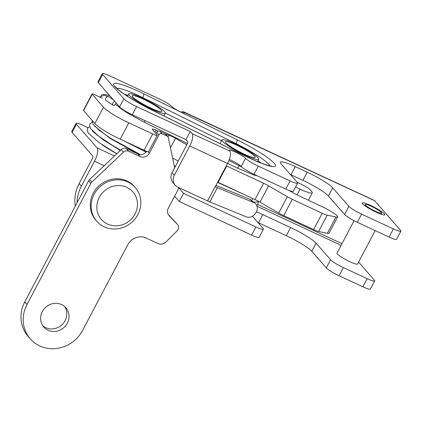 <?xml version="1.0" encoding="UTF-8"?>
<svg xmlns="http://www.w3.org/2000/svg" width="422" height="422" viewBox="0 0 422 422"><rect width="100%" height="100%" fill="white"/><g stroke="black" fill="none" stroke-linecap="round" stroke-linejoin="round"><path stroke-width="0.63" d="M181.376 112.168A10.703 3.608 114.9 0 1 183.438 111.746L374.187 200.355A10.703 3.608 114.9 0 1 374.62 200.687L400.541 230.328A11.637 1.619 -152.2 0 1 400.9 231.14L396.601 239.295A11.637 1.619 -152.2 0 1 389.1 237.058L357.307 222.294A11.637 1.619 -152.2 0 1 344.584 214.482L328.379 195.961L332.678 187.806L348.883 206.332L344.584 214.482M290.383 174.518A23.273 3.239 -152.2 0 1 291.001 174.803L302.922 180.342A23.273 3.239 -152.2 0 1 328.379 195.961M297.051 194.869L300.084 189.119A18.615 2.59 27.8 0 0 312.301 192.791A18.615 2.59 27.8 0 0 311.789 191.562L310.513 190.058A9.31 1.298 27.8 0 0 300.406 183.828L297.23 182.341A11.637 1.619 -152.2 0 1 297.579 183.143L293.279 191.298A11.637 1.619 -152.2 0 1 285.778 189.067L253.986 174.297A11.637 1.619 -152.2 0 1 241.257 166.49L245.557 158.334A9.31 1.298 -152.2 0 0 236.779 152.764A9.31 1.298 -152.2 0 0 229.373 150.301A9.31 1.298 -152.2 0 0 229.663 150.949L192.131 133.668A10.703 3.608 114.9 0 1 189.758 145.986L174.281 175.336A9.31 8.667 138.8 0 0 175.22 185.158A9.31 8.667 138.8 0 0 177.931 187.183L207.577 200.956A10.703 1.488 -152.2 0 0 209.855 201.953L246.279 216.861A8.145 6.615 129.1 0 0 255.753 213.105A8.145 6.615 129.1 0 0 255.173 203.404A8.145 6.615 129.1 0 0 253.801 202.592L249.587 199.163A8.145 6.615 129.1 0 1 250.958 199.975L255.173 203.404M229.299 159.458A9.31 1.298 -152.2 0 1 241.257 166.49M175.22 185.158L172.988 182.605A9.31 8.667 138.8 0 1 172.044 172.783L187.521 143.427A1.398 0.469 -65.1 0 0 187.832 141.824L185.933 139.65L132.286 114.731A11.637 1.619 -152.2 0 1 119.558 106.919L98.326 82.643A11.637 1.619 -152.2 0 1 97.973 81.836L102.272 73.681A11.637 1.619 -152.2 0 1 109.767 75.913L159.442 98.991A11.637 1.619 -152.2 0 1 172.171 106.798A6.979 0.971 -152.2 0 0 178.754 110.975A6.979 0.971 -152.2 0 0 184.308 112.822A6.979 0.971 -152.2 0 0 184.092 112.336L374.62 200.687M362.577 203.779A12.797 1.783 -152.2 0 1 362.181 203.167A12.797 1.783 -152.2 0 1 374.335 207.281A12.797 1.783 -152.2 0 1 384.6 214.988A12.797 1.783 -152.2 0 1 373.845 211.037A12.797 1.783 -152.2 0 1 362.577 203.779M185.933 139.65L190.232 131.495L136.586 106.576A11.637 1.619 -152.2 0 1 123.857 98.769L102.625 74.494A11.637 1.619 -152.2 0 1 102.272 73.681M190.232 131.495L192.131 133.668M297.579 183.143A11.637 1.619 -152.2 0 1 290.078 180.911L258.285 166.141A11.637 1.619 -152.2 0 1 245.557 158.334M297.22 182.33L281.02 163.805A23.273 3.239 -152.2 0 1 280.303 162.185A23.273 3.239 -152.2 0 1 295.3 166.648L307.221 172.187A23.273 3.239 -152.2 0 1 332.678 187.806M400.9 231.14A11.637 1.619 -152.2 0 1 393.399 228.909L361.607 214.139A11.637 1.619 -152.2 0 1 348.883 206.332M229.885 151.208A10.703 3.608 -65.1 0 1 227.511 163.52L215.257 186.761A10.703 1.488 -152.2 0 1 215.099 186.688L207.577 200.956M174.228 165.74L175.457 166.31M257.932 204.623L339.631 242.576A11.637 10.835 -41.2 0 0 342.147 243.378M183.438 111.746A10.703 3.608 114.9 0 1 183.871 112.078M220.173 143.475A21.179 2.949 27.8 0 0 219.888 143.522M215.969 185.411L249.587 199.163M215.099 186.688L215.257 186.761A10.703 1.488 -152.2 0 0 217.377 187.684L253.801 202.592M222.668 141.386A20.71 2.88 27.8 0 0 242.196 153.782A20.71 2.88 27.8 0 0 258.675 159.263A20.71 2.88 27.8 0 0 241.7 147.051A20.71 2.88 27.8 0 0 222.035 139.946A20.71 2.88 27.8 0 0 222.668 141.386M226.05 142.958A16.753 2.332 27.8 0 0 239.812 151.952A16.753 2.332 27.8 0 0 255.178 157.417A16.753 2.332 27.8 0 0 241.442 147.542A16.753 2.332 27.8 0 0 225.533 141.787A16.753 2.332 27.8 0 0 226.05 142.958M101.618 144.382A29.556 4.114 27.8 0 0 116.398 153.539M164.712 111.809A20.71 2.88 27.8 0 0 145.189 99.418A20.71 2.88 27.8 0 0 128.71 93.937A20.71 2.88 27.8 0 0 145.685 106.149A20.71 2.88 27.8 0 0 165.35 113.254A20.71 2.88 27.8 0 0 164.712 111.809M161.336 110.242A16.753 2.332 27.8 0 0 138.827 97.187A16.753 2.332 27.8 0 0 132.207 95.783A16.753 2.332 27.8 0 0 145.943 105.658A16.753 2.332 27.8 0 0 161.853 111.413A16.753 2.332 27.8 0 0 161.336 110.242M300.084 189.119L295.542 186.999M226.292 165.835A27.926 3.888 27.8 0 0 226.698 166.025L263.602 183.264A9.31 1.298 -152.2 0 1 268.566 185.854L287.335 196.721A9.31 1.298 27.8 0 0 292.293 199.311L322.186 213.274A9.31 1.298 27.8 0 0 327.208 215.178L335.965 217.003A13.963 1.941 27.8 0 0 337.595 216.908A13.963 1.941 27.8 0 0 322.055 206.638L301.313 196.947A22.34 3.107 -152.2 0 1 288.764 190.354M217.694 182.14A27.926 3.888 27.8 0 0 218.1 182.33L255.004 199.569A9.31 1.298 -152.2 0 1 259.968 202.164L278.736 213.026A9.31 1.298 27.8 0 0 283.695 215.616L313.588 229.584A9.31 1.298 27.8 0 0 318.61 231.483L327.366 233.313A13.963 1.941 27.8 0 0 328.996 233.213L337.595 216.908M158.224 131.1A44.215 6.156 -152.2 0 1 156.05 130.161A6.979 0.971 27.8 0 0 152.321 129.164A6.979 0.971 27.8 0 0 152.527 129.644L157.021 134.845A6.979 0.971 -152.2 0 1 157.227 135.32L148.628 151.625A6.979 0.971 -152.2 0 1 144.097 150.274L120.217 139.154A23.273 3.239 -152.2 0 1 94.839 123.551L83.593 110.548A4.653 0.649 -152.2 0 1 83.456 110.232L92.054 93.921A4.653 0.649 -152.2 0 1 96.506 95.536L97.946 96.295A4.653 0.649 27.8 0 0 102.393 97.909M178.19 161.135L172.577 157.891M157.227 135.32A6.979 0.971 -152.2 0 1 152.695 133.964L128.815 122.849A23.273 3.239 -152.2 0 1 103.437 107.246L92.191 94.243A4.653 0.649 -152.2 0 1 92.054 93.921M186.788 144.825L175.457 138.289A6.979 0.971 27.8 0 0 168.911 135.193A44.215 6.156 -152.2 0 1 165.54 134.011M101.396 95.958A44.215 6.156 -152.2 0 1 101.47 95.208A44.215 6.156 -152.2 0 1 109.725 95.678M375.195 230.602L357.571 264.019A11.637 1.619 -152.2 0 1 346.525 260.026A11.637 1.619 -152.2 0 1 336.988 253.168L354.1 220.711M367.573 204.786A9.31 1.298 -152.2 0 1 376.878 209.259A9.31 1.298 -152.2 0 1 381.741 213.194A9.31 1.298 -152.2 0 1 372.9 210.003A9.31 1.298 -152.2 0 1 365.273 204.512A9.31 1.298 -152.2 0 1 367.573 204.786M75.285 206.126A36.767 34.235 -41.2 0 1 79.146 183.565L81.377 186.123L94.491 161.251A11.637 3.919 -65.1 0 0 97.071 147.869L76.403 124.232L72.104 132.387A11.637 1.619 -152.2 0 1 71.745 131.574L76.044 123.419A11.637 1.619 27.8 0 0 76.403 124.232M79.146 183.565L92.26 158.698A2.326 0.786 -65.1 0 0 92.771 156.019L72.104 132.387M255.906 226.957A11.637 1.619 27.8 0 0 263.402 229.188L259.103 237.343A11.637 1.619 -152.2 0 1 251.607 235.112L255.906 226.957L183.581 193.36L178.548 187.605M251.607 235.112L179.281 201.516L183.581 193.36M362.878 286.802L367.177 278.647A11.637 1.619 27.8 0 0 374.678 280.878L370.379 289.033A11.637 1.619 -152.2 0 1 362.878 286.802L339.035 275.724A11.637 1.619 -152.2 0 1 326.306 267.912L311.779 251.306A23.273 3.239 27.8 0 0 286.322 235.687L290.621 227.532L262.806 214.613L258.507 222.763A23.273 3.239 27.8 0 0 257.889 222.478M286.322 235.687L258.507 222.763M263.402 229.188A11.637 1.619 27.8 0 0 263.048 228.381L252.425 216.233M81.377 186.123A36.767 34.235 138.8 0 0 77.084 202.713M290.621 227.532A23.273 3.239 -152.2 0 1 316.078 243.151L311.779 251.306M326.306 267.912L330.605 259.762A11.637 1.619 27.8 0 0 343.334 267.569L339.035 275.724M256.444 211.876A23.273 3.239 -152.2 0 1 262.806 214.613M179.281 201.516L174.634 196.204M76.044 123.419A11.637 1.619 27.8 0 1 83.545 125.65L88.008 127.724M257.024 206.237L335.891 242.872A11.637 1.619 27.8 0 1 341.034 245.498M330.605 259.762L316.078 243.151M358.594 262.088L374.319 280.066A11.637 1.619 27.8 0 1 374.678 280.878M367.177 278.647L343.334 267.569M146.666 151.34A6.979 6.499 -41.2 0 1 137.888 154.004L126.368 148.649A4.653 4.336 138.8 0 0 121.219 149.599L89.601 179.535A4.653 4.336 138.8 0 0 88.625 180.822L24.771 301.936A32.578 30.337 138.8 0 0 28.063 336.308L30.3 338.861A32.578 30.337 138.8 0 0 82.638 330.336L127.782 244.723A13.963 13.003 -41.2 0 1 146.149 238.029L158.071 243.568A6.979 6.499 138.8 0 0 165.936 242.006L177.24 230.723A4.653 4.336 138.8 0 0 177.651 224.625A4.653 4.336 138.8 0 0 177.53 224.488L169.19 215.79A6.979 6.499 -41.2 0 1 169.006 215.584A6.979 6.499 -41.2 0 1 168.299 208.22L177.757 190.28A6.979 6.499 138.8 0 0 178.559 187.473M174.666 167.814L168.294 137.561A2.326 2.168 138.8 0 0 167.154 136.127L162.048 133.753A2.326 2.168 138.8 0 0 158.983 134.866L149.309 153.212A6.979 6.499 -41.2 0 1 140.125 156.562L128.599 151.208A4.653 4.336 138.8 0 0 123.451 152.157L91.838 182.093A4.653 4.336 138.8 0 0 90.862 183.375L27.003 304.494A32.578 30.337 138.8 0 0 30.3 338.861M177.651 224.625L175.415 222.067A4.653 4.336 138.8 0 0 175.294 221.93L168.362 214.698M167.829 136.633L165.598 134.075A2.326 2.168 138.8 0 0 164.918 133.568L159.811 131.195A2.326 2.168 138.8 0 0 156.747 132.313L156.024 133.69M42.306 311.6A14.659 13.652 138.8 0 0 43.788 327.066A14.659 13.652 138.8 0 0 63.806 327.688A14.659 13.652 138.8 0 0 65.858 307.765A14.659 13.652 138.8 0 0 42.306 311.6M42.754 325.715A14.659 13.652 138.8 0 0 61.575 325.135A14.659 13.652 138.8 0 0 64.656 306.562M127.903 225.142A25.6 23.838 138.8 0 0 135.283 187.558A25.6 23.838 138.8 0 0 100.325 186.466A25.6 23.838 138.8 0 0 96.743 221.26A25.6 23.838 138.8 0 0 127.903 225.142M126.858 222.647A20.942 19.502 138.8 0 0 127.729 187.806A20.942 19.502 138.8 0 0 96.807 206.611A20.942 19.502 138.8 0 0 126.858 222.647M135.283 187.558L134.391 186.535A25.6 23.838 138.8 0 0 99.428 185.448A25.6 23.838 138.8 0 0 95.852 220.242L96.743 221.26M114.652 101.312A2.326 1.387 123.8 0 0 112.853 103.216A2.326 1.387 123.8 0 0 113.08 105.231A2.326 1.387 123.8 0 0 115.739 103.722A2.326 1.387 123.8 0 0 116.045 102.905M143.786 93.826L237.111 139.835A38.703 5.386 -152.2 0 1 275.297 164.775A38.703 5.386 -152.2 0 1 245.314 156.108L151.989 110.105A38.703 5.386 -152.2 0 1 113.808 85.165A38.703 5.386 -152.2 0 1 143.786 93.826A4.653 0.886 116.2 0 1 142.752 97.614A34.261 4.769 27.8 0 0 116.889 88.356M253.986 174.297L258.285 166.141M285.778 189.067L290.078 180.911M136.586 106.576L132.286 114.731M172.044 172.783L174.281 175.336M183.786 112.922L184.092 112.336M291.001 174.803L295.3 166.648M302.922 180.342L307.221 172.187M102.625 74.494L98.326 82.643M119.558 106.919L123.857 98.769M357.307 222.294L361.607 214.139M393.399 228.909L389.1 237.058M115.438 104.197L121.51 109.076L127.724 113.138L143.717 121.932A6.515 1.24 -63.8 0 0 145.242 120.75M228.872 160.582L239.3 165.719A34.314 4.774 27.8 0 0 241.59 166.832M239.691 165.15A4.653 0.886 116.2 0 0 239.3 165.719A6.515 1.24 116.2 0 1 237.043 167.94L253.833 174.998L257.652 176M127.95 95.372A29.825 4.151 27.8 0 0 124.29 94.148M142.525 98.131A4.653 0.886 116.2 0 1 142.752 97.614L236.077 143.622A4.653 0.886 -63.8 0 0 235.851 144.139M261.002 163.029A29.825 4.151 27.8 0 0 257.921 160.698M269.959 165.862A34.261 4.769 27.8 0 0 236.077 143.622A4.653 0.886 116.2 0 0 237.111 139.835M165.398 113.075L221.592 140.779M271.594 166.062C272.543 166.584 269.832 165.872 263.449 163.936C258.275 162.08 252.198 159.442 245.224 156.013A4.653 0.886 116.2 0 1 245.314 156.108M245.224 156.013L151.899 110.005A4.653 0.886 116.2 0 1 151.989 110.105M217.377 187.684L209.855 201.953M227.511 163.52L189.758 145.986M218.1 182.33L226.698 166.025M255.004 199.569L263.602 183.264M259.968 202.164L268.566 185.854M278.736 213.026L287.335 196.721M283.695 215.616L292.293 199.311M313.588 229.584L322.186 213.274M318.61 231.483L327.208 215.178M327.366 233.313L335.965 217.003M175.457 138.289L170.446 147.79M168.911 135.193L168.019 136.881M156.05 130.161L154.885 132.371M152.695 133.964L144.097 150.274M128.815 122.849L120.217 139.154M103.437 107.246L94.839 123.551M92.191 94.243L83.593 110.548M114.499 155.961L97.071 147.869M94.491 161.251L104.165 165.746M126.368 148.649L128.599 151.208M121.219 149.599L123.451 152.157M89.601 179.535L91.838 182.093M137.888 154.004L140.125 156.562M175.294 221.93L177.53 224.488M168.826 215.373L169.19 215.79M164.918 133.568L167.154 136.127M159.811 131.195L162.048 133.753M156.747 132.313L158.983 134.866M147.995 151.709L149.309 153.212M88.625 180.822L90.862 183.375M24.771 301.936L27.003 304.494M252.393 198.351A2.326 1.888 106.6 0 1 251.633 200.524M113.08 105.231L105.943 100.452A2.326 1.387 -56.2 0 1 106.086 97.746A2.326 1.387 -56.2 0 1 108.533 96.585L104.044 95.351L99.46 97.049M112.12 98.985L111.972 98.247M143.717 121.932L187.479 143.506M227.627 163.298L237.043 167.94M151.899 110.005C140.067 104.107 130.229 98.373 122.385 92.808C116.504 88.53 115.628 86.932 115.797 87.117M257.441 161.6L258.675 159.263M220.094 143.622L222.035 139.946M96.97 135.177L97.107 134.913M99.318 130.72L99.455 130.456M163.936 115.939L165.35 113.254M127.476 96.274L128.71 93.937M308.371 200.244L312.301 192.791M101.47 95.208L100.974 96.147M365.273 204.512L364.703 205.593M381.741 213.194L381.171 214.276M253.274 201.858L255.716 202.117L258.86 201.537M113.318 99.787L108.533 96.585M217.567 182.383L243.22 194.067M256.861 205.751L258.354 202.354L258.238 201.8M120.344 150.427L103.738 140.194L93.331 131.864L92.196 130.498M139.012 154.405L110.026 138.358L94.549 126.041M146.091 152.089L123.973 140.906M116.81 153.772L98.658 142.314L88.351 133.12L87.19 130.071L87.612 128.288L89.696 126.621M120.639 150.148L112.146 145.184L98.463 135.974L90.693 128.641L89.538 125.608L89.912 123.92L92.049 122.164M140.326 154.594L110.459 138.2L99.323 130.351L92.972 124.079L91.98 120.244M146.339 151.793L128.953 143.222"/></g></svg>
